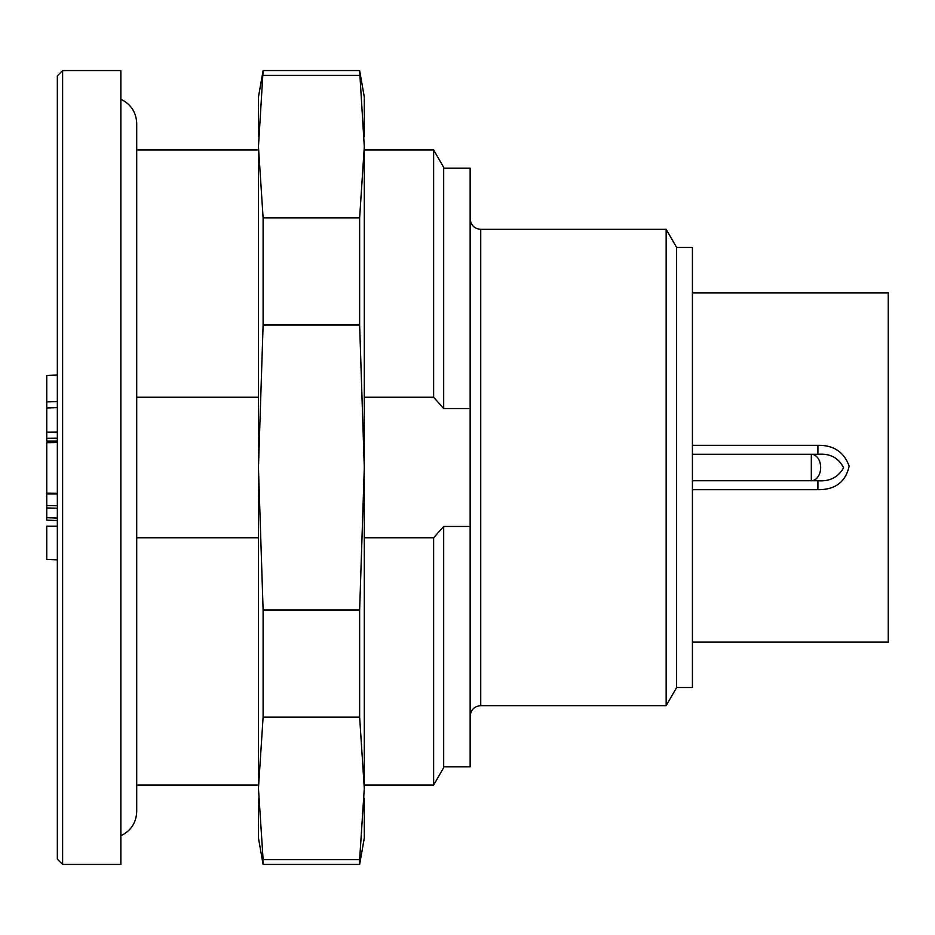 <?xml version="1.0" encoding="UTF-8"?>
<svg xmlns="http://www.w3.org/2000/svg" width="935" height="935" viewBox="0 0 935 935"><rect width="100%" height="100%" fill="white"/><g stroke="black" fill="none" stroke-linecap="round" stroke-linejoin="round"><path stroke-width="1.4" d="M364.299 785.049L433.63 785.049L433.63 537.754L443.681 526.44L470.141 526.44L470.141 408.56L443.681 408.56L433.63 397.246L364.299 397.246M433.63 397.246L433.63 149.951L364.299 149.951M364.299 537.754L433.63 537.754M666.164 705.656L666.164 229.344L480.73 229.344L480.73 705.656L666.164 705.656L676.554 687.669L676.554 247.331L666.164 229.344M676.554 247.471L692.426 247.471L692.426 687.529L676.554 687.529M136.72 537.754L258.446 537.754M258.446 397.246L136.72 397.246M470.141 526.44L470.141 766.84L443.681 766.84M443.681 168.16L470.141 168.16L470.141 408.56M443.681 527.059L443.681 767.635L433.63 785.049M433.63 149.951L443.681 167.365L443.681 407.94M692.426 642.146L888.25 642.146L888.25 292.854L692.426 292.854M692.426 445.317L817.915 445.317C833.658 445.107 844.071 452.026 849.132 466.097C845.684 481.969 835.282 489.823 817.915 489.683L692.426 489.683M692.426 480.73L817.915 480.73C829.684 481.618 838.239 477.294 843.58 467.781C838.613 457.834 830.058 453.335 817.915 454.27L692.426 454.27M811.323 480.73A13.23 9.35 90 0 0 820.673 467.5A13.23 9.35 90 0 0 811.323 454.27L811.323 480.73M817.915 445.317L817.915 454.27M817.915 480.73L817.915 489.683M62.622 864.431L57.339 859.136L57.339 75.864L62.622 70.569L62.622 864.431L120.849 864.431L120.849 70.569L62.622 70.569M364.299 798.233L364.299 837.97L359.636 864.431L359.636 859.592L263.109 859.592L263.109 864.431L359.636 864.431M364.299 146.666L364.299 467.5L359.636 324.994L359.636 217.913L364.299 146.666L359.636 70.569L364.299 97.03L364.299 136.767M263.109 864.431L258.446 837.97L258.446 798.233M258.446 136.767L258.446 97.03L263.109 70.569L258.446 146.666L263.109 217.913L263.109 324.994L258.446 467.5L258.446 146.666M359.636 717.087L359.636 610.006L364.299 467.5L364.299 788.334L359.636 717.087L263.109 717.087L258.446 788.334L258.446 467.5L263.109 610.006L263.109 717.087M359.636 75.408L263.109 75.408M359.636 610.006L263.109 610.006M359.636 217.913L263.109 217.913M359.636 324.994L263.109 324.994M258.446 788.334L263.109 859.592M359.636 859.592L364.299 788.334M57.339 432.052L46.75 432.134L46.75 408.034L57.339 407.648M57.339 518.072L46.75 517.686L46.75 507.962L57.339 508.231M57.339 442.512L46.75 442.699L46.75 493.119L57.339 493.259M57.339 375.064L46.75 375.438L46.75 408.034M57.339 438.129L46.75 438.258L46.75 432.134M46.75 401.91L57.339 401.559M57.339 441.039L46.75 441.039L46.75 438.258M57.339 520.538L46.75 520.164L46.75 517.686M57.339 505.777L46.75 505.496L46.75 507.962M46.75 505.496L46.75 493.96L57.339 493.96M57.339 526.241L46.75 526.241L46.75 559.446L57.339 559.831M136.72 785.049L258.446 785.049M136.72 149.951L258.446 149.951M480.73 229.344C474.361 228.771 470.831 225.242 470.141 218.755M480.73 705.656C474.361 706.229 470.831 709.758 470.141 716.245M120.849 99.239C130.935 104.182 136.23 112.258 136.72 123.49L136.72 811.51C136.23 822.742 130.935 830.818 120.849 835.761M263.109 70.569L359.636 70.569"/></g></svg>
